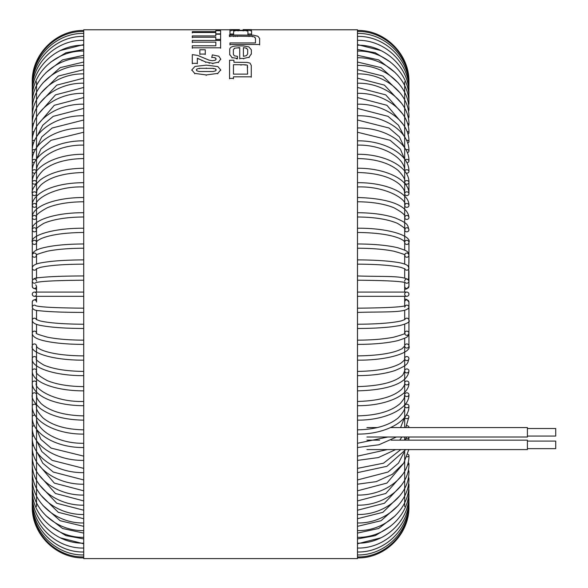 <?xml version="1.0" encoding="UTF-8"?>
<svg xmlns="http://www.w3.org/2000/svg" width="588" height="588" viewBox="0 0 588 588"><rect width="100%" height="100%" fill="white"/><g stroke="black" fill="none" stroke-linecap="round" stroke-linejoin="round"><path stroke-width="0.88" d="M36.529 81.791L36.529 250.113M32.281 81.894C31.568 54.412 56.235 29.76 83.724 30.466C56.235 29.76 31.568 54.412 32.281 81.894L32.281 255.163A2.124 2.087 -0 0 0 34.354 257.25A2.124 2.087 -0 0 0 36.522 255.258L36.529 264.063M36.529 268.679L36.529 278.065M36.529 281.115A2.124 2.117 -0 0 0 34.405 278.991A2.124 2.117 -0 0 0 32.281 281.115L32.281 286.341A2.124 2.117 -0 0 0 34.405 288.465A2.124 2.117 -0 0 0 36.529 286.341L36.529 292.067M36.529 296.315L36.529 302.034A2.124 2.117 180 0 0 34.405 299.917A2.124 2.117 180 0 0 32.281 302.034L32.884 300.461L36.529 298.991L32.884 300.461L32.281 302.034L32.281 307.267A2.124 2.117 180 0 1 35.956 305.819M36.529 310.31L36.529 319.703M36.529 333.124L36.529 324.319L36.529 333.124A2.124 2.087 180 0 0 34.354 331.132A2.124 2.087 180 0 0 32.281 333.22L32.281 309.847A2.124 2.109 180 0 1 32.693 308.597M83.724 355.902C64.717 355.703 50.561 353.667 41.278 349.809C35.39 346.861 37.323 346.81 36.529 345.994L36.529 506.584M404.684 506.584L404.684 449.592M404.684 440.155L404.684 437.009M404.684 427.572L404.684 338.269M408.932 317.608L408.932 333.22A2.124 2.087 0 0 0 406.852 331.132A2.124 2.087 0 0 0 404.684 333.124L404.684 324.319M404.684 319.703L404.684 310.31M404.684 305.973L404.684 296.315M404.684 292.067L404.684 282.402M404.684 278.065L404.684 268.679M404.684 264.063L404.684 255.251A2.124 2.087 180 0 0 406.852 257.25A2.124 2.087 180 0 0 408.932 255.163C407.366 251.752 410.012 251.708 397.723 247.732C387.455 245.292 374.041 244.042 357.482 243.976M404.684 250.113L404.684 81.791M197.325 58.241L197.325 63.342L192.283 63.342L192.283 54.61L197.7 55.404L209.13 60.189L212.452 60.718L215.245 60.255L216.222 59.006L215.193 57.771L211.798 57.249L212.334 54.882L218.773 56.198L220.721 59.065L218.464 62.174L212.841 63.342L205.572 61.953L197.325 58.241M197.325 63.754L197.325 63.342M192.283 63.754L192.283 63.342M215.193 58.19L215.193 57.771M211.798 57.675L211.798 57.249M220.721 59.484L220.721 59.065M218.464 62.585L218.464 62.174M212.841 63.754L212.841 63.342M209.196 63.416L209.196 63.004M205.572 62.365L205.572 61.953M198.832 59.167L198.832 58.749M215.811 37.242L192.283 37.242L192.283 35.919L215.811 35.919L215.811 34.192L220.603 34.192L220.603 39.396L215.811 39.396L215.811 37.242M192.283 37.698L192.283 37.242M215.811 39.852L215.811 39.396M220.603 39.852L220.603 39.396M192.283 40.454L220.603 40.454L220.603 47.812L192.283 47.812L192.283 45.776L215.855 45.776L215.855 42.145L192.283 42.145L192.283 40.454M220.603 48.253L220.603 47.812M192.283 48.253L192.283 47.812M192.283 42.601L192.283 42.145M251.274 65.437L250.003 63.122L247.195 62.409L233.928 62.262L233.928 60.219L229.563 60.219L229.563 78.395L233.458 78.395L233.458 76.815L251.274 76.815L251.274 65.437M247.276 65.114L247.614 74.117L233.458 74.117L233.458 64.702L245.093 64.761L247.276 65.114L247.276 65.525M251.274 77.204L251.274 76.815M233.458 78.785L233.458 78.395M229.563 78.785L229.563 78.395M247.614 67.642L247.614 67.238M257.956 36.272L253.399 35.17L229.452 34.971L229.482 36.118L252.384 36.346L254.758 37.125L255.486 38.249L255.486 42.939L229.952 42.939L229.952 44.497L259.639 44.497L259.639 38.463L257.956 36.272M229.408 35.449L229.408 34.986M229.416 35.589L229.416 35.126M229.482 36.581L229.482 36.118M230.07 36.581L230.07 36.118M229.952 44.938L229.952 44.497M259.639 44.938L259.639 44.497M215.811 32.472L192.283 32.472L192.283 31.664L215.811 31.664L215.811 30.701L220.603 30.701L220.603 33.883L215.811 33.883L215.811 32.472M192.283 32.943L192.283 32.472M243.079 29.628L251.37 29.628M229.901 30.341L229.901 29.87M251.37 30.341L251.37 29.87M229.901 29.628L239.419 29.628M251.355 49.811L248.849 46.886L243.292 45.908L237.956 45.908C232.253 45.982 229.511 47.297 229.717 49.848L229.717 54.493L232.054 57.595L237.479 58.469L237.479 56.33L234.274 55.838L233.377 54.294L233.377 49.789L234.458 48.209L239.735 47.621L239.735 58.469L243.616 58.469L249.069 57.234L251.355 53.773L251.355 49.811M243.395 47.628L246.401 48.15L247.695 49.612L247.695 53.912L246.401 55.684L243.395 56.316L243.395 47.628M251.355 54.206L251.355 53.773M239.735 58.888L239.735 58.469M237.479 58.888L237.479 58.469M229.717 54.919L229.717 54.493M247.938 34.501L247.938 34.038L251.598 34.023L251.598 31.046L249.158 30.282L232.12 30.282L229.959 31.017L229.959 34.001L233.612 34.023L233.612 31.017L234.818 30.62L246.747 30.613L247.938 31.046L247.938 34.038M251.598 34.486L251.598 34.023M229.959 34.464L229.959 34.001M233.612 34.486L233.612 34.023M205.263 54.493L205.263 54.067L199.839 54.067L199.839 49.76L205.263 49.76L205.263 54.067M199.839 54.493L199.839 54.067M206.307 65.15L217.825 66.562L220.721 69.913L217.788 73.404L206.248 74.948L194.701 73.397L191.806 69.913L194.981 66.437L206.307 65.15M191.806 70.31L191.806 69.913M194.701 73.787L194.701 73.397M206.248 75.338L206.248 74.948M217.788 73.801L217.788 73.404M220.721 70.31L220.721 69.913M213.099 71.53L215.59 70.847L216.222 69.913L215.59 68.98L213.341 68.355L199.406 68.326L196.921 68.987L196.304 69.913L196.929 70.854L199.185 71.501L213.099 71.53M196.921 69.391L196.921 68.987M199.406 68.722L199.406 68.326M213.341 68.759L213.341 68.355M215.59 69.384L215.59 68.98M83.724 292.067L34.405 292.067A2.124 2.124 0 0 0 32.281 294.191A2.124 2.124 0 0 0 34.405 296.315A2.124 2.124 0 0 0 36.529 294.191A2.124 2.124 0 0 0 34.405 292.067A2.124 2.124 0 0 0 32.281 294.191A2.124 2.124 0 0 0 34.405 296.315A2.124 2.124 0 0 1 32.281 294.191A2.124 2.124 0 0 1 34.405 292.067A2.124 2.124 0 0 1 36.529 294.191A2.124 2.124 0 0 0 34.405 292.067A2.124 2.124 0 0 0 32.281 294.191A2.124 2.124 0 0 1 34.405 292.067A2.124 2.124 0 0 0 32.281 294.191A2.124 2.124 0 0 0 34.405 296.315A2.124 2.124 0 0 1 32.281 294.191A2.124 2.124 0 0 0 34.405 296.315A2.124 2.124 0 0 0 36.529 294.191M404.684 294.191A2.124 2.124 0 0 1 406.808 292.067A2.124 2.124 0 0 1 408.932 294.191A2.124 2.124 0 0 1 406.808 296.315A2.124 2.124 0 0 1 404.684 294.191A2.124 2.124 0 0 1 406.808 292.067A2.124 2.124 0 0 1 408.932 294.191A2.124 2.124 0 0 1 406.808 296.315A2.124 2.124 0 0 0 408.932 294.191A2.124 2.124 0 0 0 406.808 292.067A2.124 2.124 0 0 1 408.932 294.191A2.124 2.124 0 0 0 406.808 292.067A2.124 2.124 0 0 0 404.684 294.191M404.684 302.034A2.124 2.117 0 0 1 406.808 299.917A2.124 2.117 0 0 1 408.932 302.034L408.932 307.267C406.925 313.176 384.456 311.478 357.482 312.426M408.513 308.597A2.124 2.109 0 0 1 408.932 309.847L408.932 320.291C410.402 321.827 407.234 323.613 399.428 325.642L391.351 326.832C381.715 327.906 370.433 328.457 357.482 328.479M32.281 506.488C31.568 533.963 56.235 558.615 83.724 557.909C56.235 558.615 31.568 533.963 32.281 506.488L32.281 333.22C32.259 336.395 36.044 338.879 43.637 340.687C53.898 343.098 67.267 344.34 83.724 344.406M357.482 340.158C371.903 340.107 383.971 339.122 393.703 337.203C402.589 334.712 406.257 333.345 404.706 333.095L404.684 333.22A2.124 2.087 0 0 0 406.808 335.307A2.124 2.087 0 0 0 408.932 333.22L408.932 345.994A2.124 2.058 0 0 1 406.808 348.052A2.124 2.058 0 0 1 404.684 345.994A2.124 2.058 0 0 1 406.808 343.936A2.124 2.058 0 0 1 408.932 345.994C411.953 352.146 389.418 360.451 357.482 360.15M357.482 296.315L406.808 296.315A2.124 2.124 0 0 0 408.932 294.191A2.124 2.124 0 0 1 406.808 296.315A2.124 2.124 0 0 0 408.932 294.191A2.124 2.124 0 0 0 406.808 292.067L357.482 292.067M404.684 289.392L406.8 288.862L408.932 286.341L408.932 270.774M408.329 103.4A2.124 0.948 180 0 1 408.932 104.061L408.932 98.593A2.124 0.831 180 0 1 408.623 99.019M357.482 168.249C384.971 167.977 409.513 179.568 408.932 193.702A2.124 1.874 180 0 1 404.684 193.702A2.124 1.874 180 0 1 408.932 193.702L408.932 182.376A2.124 1.808 180 0 1 404.684 182.376A2.124 1.808 180 0 1 408.932 182.376C409.542 166.948 384.949 153.953 357.482 154.284M408.932 263.108L408.932 242.381A2.124 2.058 180 0 1 406.808 244.439A2.124 2.058 180 0 1 404.684 242.381A2.124 2.058 180 0 1 406.808 240.323A2.124 2.058 180 0 1 408.932 242.381C411.953 236.229 389.418 227.924 357.482 228.225M83.724 248.224C69.31 248.276 57.234 249.261 47.51 251.172C38.624 253.663 34.957 255.038 36.507 255.288L36.529 255.163A2.124 2.087 -0 0 0 34.405 253.075A2.124 2.087 -0 0 0 32.281 255.163L32.281 278.528A2.124 2.109 -0 0 0 32.693 279.785M408.587 279.895L408.932 255.163A2.124 2.087 180 0 0 406.808 253.075A2.124 2.087 180 0 0 404.684 255.163L404.706 255.288C406.257 255.038 402.589 253.663 393.703 251.172C383.971 249.261 371.903 248.276 357.482 248.224M251.37 29.775L357.482 29.775L357.482 558.6L83.724 558.6L83.724 29.775L229.901 29.775M390.638 427.572L527.399 427.572L527.399 437.009L366.927 437.009M391.116 440.155L527.399 440.155L527.399 449.592L366.927 449.592M527.399 441.096L555.719 441.096L555.719 448.644L527.399 448.644M527.399 428.512L555.719 428.512L555.719 436.061L527.399 436.061M201.963 60.682L201.963 60.263M247.548 66.282L247.548 65.878M245.093 65.172L245.093 64.761M240.992 65.172L240.992 64.761M233.495 36.566L233.495 36.111M235.222 36.552L235.222 36.089M237.28 36.537L237.28 36.081M249.077 36.537L249.077 36.081M252.384 36.809L252.384 36.346M254.758 37.588L254.758 37.125M246.401 48.591L246.401 48.15M249.069 57.661L249.069 57.234M243.616 58.888L243.616 58.469M238.361 48.062L238.361 47.621M234.458 48.65L234.458 48.209M236.479 58.888L236.479 58.469M232.054 58.021L232.054 57.595M234.818 31.09L234.818 30.62M238.111 30.944L238.111 30.473M243.197 30.944L243.197 30.473M246.747 31.076L246.747 30.613M206.248 68.465L206.248 68.061M405.25 305.819A2.124 2.117 0 0 1 408.932 307.267L408.932 309.847L408.587 308.479M36.419 319.637A2.124 2.109 180 0 0 32.281 320.291C32.318 322.841 35.478 324.62 41.763 325.642C51.92 327.472 65.907 328.413 83.724 328.479M404.787 319.637A2.124 2.109 0 0 1 408.932 320.291M36.529 345.994A2.124 2.058 180 0 0 34.405 343.936A2.124 2.058 180 0 0 32.281 345.994L32.281 345.994C29.466 352.41 51.942 360.356 83.724 360.15M83.724 371.403C66.804 371.241 53.523 369.132 43.887 365.082C37.47 361.26 35.015 359.092 36.529 358.577A2.124 2.021 180 0 0 34.405 356.556A2.124 2.021 180 0 0 32.281 358.577C30.554 367.338 54.243 375.857 83.724 375.651M408.932 358.577A2.124 2.021 0 0 1 406.808 360.598A2.124 2.021 0 0 1 404.684 358.577A2.124 2.021 0 0 1 406.808 356.556A2.124 2.021 0 0 1 408.932 358.577C407.433 363.399 409.152 364.538 395.026 370.528C384.839 373.872 372.329 375.578 357.482 375.651M83.724 386.61C69.112 386.492 57.007 384.515 47.393 380.679C38.485 375.828 34.868 372.571 36.529 370.918A2.124 1.977 180 0 0 34.405 368.933A2.124 1.977 180 0 0 32.281 370.918L32.281 370.918C31.745 382.369 56.088 390.969 83.724 390.858M408.932 370.918A2.124 1.977 0 0 1 406.808 372.895A2.124 1.977 0 0 1 404.684 370.918A2.124 1.977 0 0 1 406.808 368.933A2.124 1.977 0 0 1 408.932 370.918C407.58 384.611 383.979 390.219 357.482 390.858M83.724 401.457C53.582 402.361 32.744 387.536 36.529 382.964A2.124 1.933 180 0 0 34.405 381.031A2.124 1.933 180 0 0 32.281 382.964C31.737 386.029 34.42 393.703 48.15 399.546C58.131 403.574 69.994 405.624 83.724 405.705M408.932 382.964A2.124 1.933 0 0 1 404.684 382.964A2.124 1.933 0 0 1 406.808 381.031A2.124 1.933 0 0 1 408.932 382.964C409.476 395.783 385.008 405.896 357.482 405.705M83.724 415.885C64.254 415.437 50.061 411.35 41.153 403.64C35.523 397.348 37.198 397.326 36.529 394.673A2.124 1.874 180 0 0 32.281 394.673C31.304 397.855 33.964 402.449 40.263 408.462C50.627 415.995 65.114 419.883 83.724 420.133M408.932 394.673A2.124 1.874 0 0 1 404.684 394.673A2.124 1.874 0 0 1 408.932 394.673C409.513 408.807 384.971 420.398 357.482 420.133M83.724 429.843C66.04 429.497 52.516 425.558 43.145 418.039C37.882 412.622 35.67 408.609 36.529 405.999A2.124 1.808 180 0 0 32.281 405.999C31.664 421.434 56.264 434.422 83.724 434.091M408.932 405.999A2.124 1.808 0 0 1 404.684 405.999A2.124 1.808 0 0 1 408.932 405.999C409.542 421.434 384.949 434.422 357.482 434.091M35.089 415.268A2.124 1.735 180 0 0 32.281 416.907C31.642 433.599 56.272 447.916 83.724 447.527M406.124 415.268A2.124 1.735 0 0 1 408.932 416.907A2.124 1.735 0 0 1 407.014 418.634A2.124 1.735 0 0 1 404.728 417.245M34.405 425.69A2.124 1.654 180 0 0 32.281 427.344C31.62 445.256 56.279 460.823 83.724 460.389M408.932 427.344A2.124 1.654 0 0 1 408.91 427.572L408.932 427.344A2.124 1.654 0 0 0 406.808 425.69M33.95 435.745A2.124 1.573 180 0 0 32.281 437.281C31.612 456.369 56.279 473.105 83.724 472.634M408.895 437.009A2.124 1.573 0 0 1 408.932 437.281A2.124 1.573 0 0 1 405.845 438.677M33.612 445.3A2.124 1.477 180 0 0 32.281 446.674L32.281 446.674C31.598 466.879 56.279 484.718 83.724 484.203M33.34 454.289A2.124 1.382 180 0 0 32.281 455.487C31.59 476.75 56.272 495.61 83.724 495.067M407.866 454.289A2.124 1.382 0 0 1 408.932 455.487A2.124 1.382 0 0 1 407.006 456.861M33.126 462.66A2.124 1.279 180 0 0 32.281 463.682L32.281 463.682C31.583 485.938 56.264 505.739 83.724 505.173M408.079 462.66A2.124 1.279 0 0 1 408.932 463.682A2.124 1.279 0 0 1 407.455 464.902M32.95 470.385A2.124 1.176 180 0 0 32.281 471.245L32.281 471.245C31.583 494.412 56.264 515.081 83.724 514.485M408.256 470.385A2.124 1.176 0 0 1 408.932 471.245A2.124 1.176 0 0 1 407.815 472.274M32.81 477.427A2.124 1.058 180 0 0 32.281 478.132L32.281 478.132C31.576 502.137 56.257 523.592 83.724 522.967M408.403 477.427A2.124 1.058 0 0 1 408.932 478.132A2.124 1.058 0 0 1 408.101 478.97M32.685 483.762A2.124 0.948 180 0 0 32.281 484.321L32.281 484.321C31.576 509.076 56.25 531.236 83.724 530.596M408.52 483.762A2.124 0.948 0 0 1 408.932 484.321A2.124 0.948 0 0 1 408.329 484.982M32.583 489.356A2.124 0.831 180 0 0 32.281 489.789L32.281 489.789C31.576 515.213 56.25 537.991 83.724 537.336M408.623 489.356A2.124 0.831 0 0 1 408.932 489.789A2.124 0.831 0 0 1 408.498 490.289M32.502 494.199A2.124 0.706 180 0 0 32.281 494.515L32.281 494.515C31.576 520.52 56.242 543.827 83.724 543.158M408.711 494.199A2.124 0.706 0 0 1 408.932 494.515A2.124 0.706 0 0 1 408.638 494.868M32.436 498.264A2.124 0.581 180 0 0 32.281 498.477L32.281 498.477C31.568 524.966 56.242 548.729 83.724 548.045M408.778 498.264A2.124 0.581 0 0 1 408.932 498.477A2.124 0.581 0 0 1 408.741 498.72M32.377 501.535A2.124 0.456 180 0 0 32.281 501.667L32.281 501.667C31.568 528.553 56.235 552.669 83.724 551.978M32.333 503.997L32.281 504.07C31.568 531.251 56.235 555.638 83.724 554.94M32.303 505.651L32.281 505.68C31.568 533.059 56.235 557.622 83.724 556.917M357.482 31.458C384.978 30.752 409.638 55.323 408.932 82.695L408.903 82.724M357.482 33.443C384.971 32.744 409.638 57.124 408.932 84.305L408.873 84.378M357.482 36.405C384.971 35.706 409.638 59.822 408.932 86.708A2.124 0.456 180 0 1 408.836 86.848M32.472 89.655A2.124 0.581 -0 0 0 32.281 89.898A2.124 0.581 -0 0 0 32.436 90.118M357.482 40.337C384.971 39.653 409.638 63.408 408.932 89.898A2.124 0.581 180 0 1 408.778 90.118M83.724 45.225C56.242 44.548 31.576 67.863 32.281 93.867A2.124 0.706 -0 0 0 32.502 94.183M357.482 45.225C384.964 44.548 409.638 67.863 408.932 93.867A2.124 0.706 180 0 1 408.711 94.183M32.707 98.093A2.124 0.831 -0 0 0 32.281 98.593A2.124 0.831 -0 0 0 32.583 99.019M408.498 98.093A2.124 0.831 180 0 1 408.932 98.593C409.638 73.162 384.964 50.392 357.482 51.046M32.884 103.4A2.124 0.948 -0 0 0 32.281 104.061A2.124 0.948 -0 0 0 32.685 104.613M357.482 57.778C384.956 57.146 409.638 79.299 408.932 104.061A2.124 0.948 180 0 1 408.52 104.613M33.104 109.405A2.124 1.058 -0 0 0 32.281 110.25A2.124 1.058 -0 0 0 32.81 110.948M408.101 109.405A2.124 1.058 180 0 1 408.932 110.25A2.124 1.058 180 0 1 408.403 110.948M33.391 116.101A2.124 1.176 -0 0 0 32.281 117.137A2.124 1.176 -0 0 0 32.95 117.99M407.815 116.101A2.124 1.176 180 0 1 408.932 117.137A2.124 1.176 180 0 1 408.256 117.99M33.751 123.473A2.124 1.279 -0 0 0 32.281 124.693A2.124 1.279 -0 0 0 33.126 125.714M407.455 123.473A2.124 1.279 180 0 1 408.932 124.693A2.124 1.279 180 0 1 408.079 125.714M34.2 131.521A2.124 1.382 -0 0 0 32.281 132.895A2.124 1.382 -0 0 0 33.34 134.093M407.006 131.521A2.124 1.382 180 0 1 408.932 132.895A2.124 1.382 180 0 1 407.866 134.093M34.743 140.245A2.124 1.477 -0 0 0 32.281 141.708A2.124 1.477 -0 0 0 33.612 143.075M406.47 140.245A2.124 1.477 180 0 1 408.932 141.708A2.124 1.477 180 0 1 407.602 143.075M35.361 149.697A2.124 1.573 -0 0 0 32.281 151.094A2.124 1.573 -0 0 0 33.95 152.63M405.845 149.697A2.124 1.573 180 0 1 408.932 151.094A2.124 1.573 180 0 1 407.264 152.63M36 159.943A2.124 1.654 -0 0 0 33.656 159.48A2.124 1.654 -0 0 0 32.281 161.031A2.124 1.654 -0 0 0 34.405 162.685M405.205 159.943A2.124 1.654 180 0 1 407.55 159.48A2.124 1.654 180 0 1 408.932 161.031A2.124 1.654 180 0 1 406.808 162.685M36.485 171.13A2.124 1.735 -0 0 0 34.192 169.748A2.124 1.735 -0 0 0 32.281 171.468A2.124 1.735 -0 0 0 35.089 173.115M404.728 171.13A2.124 1.735 180 0 1 407.014 169.748A2.124 1.735 180 0 1 408.932 171.468A2.124 1.735 180 0 1 406.124 173.115M36.529 182.376A2.124 1.808 -0 0 0 32.281 182.376A2.124 1.808 -0 0 0 36.529 182.376C35.67 179.774 37.882 175.761 43.145 170.344C52.516 162.817 66.04 158.885 83.724 158.532M36.529 193.702A2.124 1.874 -0 0 0 32.281 193.702A2.124 1.874 -0 0 0 36.529 193.702C37.198 191.049 35.523 191.026 41.153 184.735C50.061 177.025 64.254 172.946 83.724 172.497M36.529 205.418A2.124 1.933 -0 0 0 34.405 203.485A2.124 1.933 -0 0 0 34.405 207.344A2.124 1.933 -0 0 0 36.529 205.418C32.744 200.839 53.582 186.021 83.724 186.925M408.932 205.418A2.124 1.933 180 0 1 404.684 205.418A2.124 1.933 180 0 1 406.808 203.485A2.124 1.933 180 0 1 408.932 205.418C409.476 192.592 385.008 182.486 357.482 182.677M36.529 217.464A2.124 1.977 -0 0 0 34.405 215.48A2.124 1.977 -0 0 0 32.281 217.464A2.124 1.977 -0 0 0 34.405 219.442A2.124 1.977 -0 0 0 36.529 217.464C34.868 215.803 38.485 212.555 47.393 207.704C57.007 203.86 69.112 201.882 83.724 201.765M408.932 217.464A2.124 1.977 180 0 1 406.808 219.442A2.124 1.977 180 0 1 404.684 217.464A2.124 1.977 180 0 1 406.808 215.48A2.124 1.977 180 0 1 408.932 217.464C407.58 203.764 383.979 198.163 357.482 197.524M83.724 232.473C64.717 232.679 50.561 234.708 41.278 238.566C35.39 241.521 37.323 241.572 36.529 242.381A2.124 2.058 -0 0 0 34.405 240.323A2.124 2.058 -0 0 0 32.281 242.381A2.124 2.058 -0 0 0 34.405 244.439A2.124 2.058 -0 0 0 36.529 242.381L36.529 229.798A2.124 2.021 -0 0 0 34.405 227.776A2.124 2.021 -0 0 0 32.281 229.798A2.124 2.021 -0 0 0 34.405 231.826A2.124 2.021 -0 0 0 36.529 229.798C35.015 229.291 37.47 227.122 43.887 223.293C53.523 219.243 66.804 217.134 83.724 216.972M408.932 229.798A2.124 2.021 180 0 1 406.808 231.826A2.124 2.021 180 0 1 404.684 229.798A2.124 2.021 180 0 1 406.808 227.776A2.124 2.021 180 0 1 408.932 229.798C407.433 224.984 409.152 223.837 395.026 217.854C384.839 214.51 372.329 212.797 357.482 212.724M83.724 259.903C65.907 259.962 51.92 260.91 41.763 262.74C35.478 263.755 32.318 265.533 32.281 268.091A2.124 2.109 -0 0 0 36.419 268.738M408.932 278.528A2.124 2.109 180 0 1 408.513 279.785M357.482 259.903C370.433 259.925 381.715 260.469 391.351 261.542C396.136 262.167 404.279 262.954 407.918 265.827L408.932 268.091A2.124 2.109 180 0 1 404.787 268.738M83.724 275.956C63.732 276 48.9 276.566 39.234 277.661C35.023 277.771 32.707 278.918 32.281 281.115A2.124 2.117 -0 0 0 35.956 282.556M408.932 286.341A2.124 2.117 180 0 1 406.808 288.465A2.124 2.117 180 0 1 404.684 286.341M404.684 281.196A2.124 2.117 180 0 1 406.808 278.991A2.124 2.117 180 0 1 407.58 283.085A2.124 2.117 180 0 1 405.25 282.556M83.724 296.315L34.405 296.315M83.724 312.426C63.732 312.382 48.9 311.809 39.234 310.714C35.023 310.611 32.707 309.457 32.281 307.267M83.724 308.178C56.205 307.936 40.205 307.127 35.721 305.738M404.684 298.991L406.8 299.52L408.932 302.034M357.482 308.178C385 307.936 401.001 307.127 405.485 305.738L404.684 307.267M83.724 324.231C63.996 324.12 49.48 323.032 40.182 320.952L36.272 319.527M357.482 324.231C377.209 324.12 391.726 323.032 401.031 320.952L404.934 319.527M83.724 340.158C69.31 340.107 57.234 339.122 47.51 337.203C38.624 334.712 34.957 333.345 36.507 333.095L36.529 333.22M408.932 333.22C407.366 336.623 410.012 336.667 397.723 340.65C387.455 343.083 374.041 344.34 357.482 344.406M357.482 355.902C378.966 355.578 393.857 353.16 402.155 348.662L404.684 345.994M36.529 352.094L36.529 358.577M357.482 371.403C377.268 371.109 391.63 368.441 400.575 363.399C407.388 358.129 403.64 358.805 404.684 358.577M357.482 386.61C380.407 385.963 395.526 382.082 402.846 374.96L404.684 370.918M36.529 379.128L36.529 382.964M357.482 401.457C378.812 400.891 393.556 396.797 401.729 389.168C404.074 386.243 405.059 384.177 404.684 382.964M36.529 392.225L36.529 394.673M357.482 415.885C376.959 415.437 391.152 411.35 400.06 403.64C405.691 397.348 404.015 397.326 404.684 394.673M36.529 404.963L36.529 405.999M357.482 429.843C375.173 429.497 388.697 425.558 398.061 418.039C403.331 412.622 405.536 408.609 404.684 405.999M83.724 443.279C57.661 443.786 35.361 429.74 36.529 416.907M408.932 416.907L405.764 427.572M396.422 437.009L378.907 444.778L357.482 447.527M357.482 443.279L387.882 437.009M400.568 427.572L404.676 417.311M83.724 456.141L51.134 448.115L40.888 439.354L36.64 429.343M406.712 437.009L404.956 440.155M395.621 449.592L378.349 457.574L357.482 460.389M357.482 456.141L387.345 449.592M399.693 440.155L401.905 437.009M83.724 468.386L52.163 460.36L41.785 451.496L36.882 441.081M408.932 437.281L408.763 440.155M405.735 449.592L386.875 466.328L357.482 472.634M357.482 468.386L383.53 463.19L400.795 449.592M83.724 479.955L53.207 472.032L42.755 463.153L37.264 452.51M408.778 449.592L403.772 463.087L392.394 474.273L376.232 481.638L357.482 484.203M357.482 479.955L388.006 472.032L398.458 463.153L403.941 452.51M83.724 490.818L54.287 483.086L37.801 463.631M408.932 455.487C409.615 476.75 384.934 495.61 357.482 495.067M357.482 490.818L386.919 483.086L403.405 463.631M83.724 500.925L55.463 493.494L38.543 474.442M408.932 463.682C409.623 485.938 384.942 505.739 357.482 505.173M357.482 500.925L385.75 493.494L402.662 474.442M83.724 510.237L56.779 503.247L39.55 484.968M408.932 471.245C409.63 494.412 384.949 515.081 357.482 514.485M357.482 510.237L384.434 503.247L401.655 484.968M83.724 518.719L58.308 512.324L40.954 495.28M408.932 478.132C409.63 502.137 384.949 523.592 357.482 522.967M357.482 518.719L382.906 512.324L400.259 495.28M83.724 526.348L60.167 520.733L42.946 505.474M408.932 484.321C409.638 509.076 384.956 531.236 357.482 530.596M357.482 526.348L381.039 520.733L398.267 505.474M83.724 533.088L62.571 528.494L45.938 515.72M408.932 489.789C409.638 515.213 384.964 537.991 357.482 537.336M357.482 533.088L378.635 528.494L395.276 515.727M83.724 538.909L65.952 535.639L50.818 526.333M408.932 494.515C409.638 520.52 384.964 543.827 357.482 543.158M357.482 538.909L375.254 535.639L390.395 526.333M83.724 543.797L60.336 537.836M408.932 498.477C409.638 524.974 384.971 548.729 357.482 548.045M357.482 543.797L380.87 537.836M408.932 501.667C409.638 528.553 384.971 552.669 357.482 551.978M408.932 504.07C409.638 531.251 384.971 555.638 357.482 554.94M408.932 505.68C409.638 533.051 384.978 557.622 357.482 556.917M408.932 506.488C409.638 533.963 384.978 558.615 357.482 557.909C384.978 558.615 409.638 533.963 408.932 506.488M32.281 286.341L32.884 287.914L36.529 289.392L32.884 287.914L32.281 286.341M32.281 278.528L32.619 279.895L32.281 278.528M32.281 255.148L32.281 255.163C32.259 251.987 36.044 249.496 43.637 247.695C53.898 245.277 67.267 244.042 83.724 243.976M32.281 89.898L32.281 89.898C31.568 63.408 56.242 39.653 83.724 40.337M32.281 86.708L32.281 86.708C31.568 59.822 56.235 35.714 83.724 36.405M32.281 84.305L32.281 84.305C31.568 57.124 56.235 32.744 83.724 33.443M408.932 81.894C409.638 54.412 384.978 29.76 357.482 30.466C384.978 29.76 409.638 54.412 408.932 81.894M83.724 31.458C56.235 30.752 31.568 55.316 32.281 82.695M83.724 44.585L60.336 50.539M357.482 44.585L380.87 50.539M83.724 49.473L65.952 52.736L50.818 62.041M357.482 49.473L375.254 52.736L390.395 62.041M83.724 55.294L62.571 59.888L45.938 72.655M83.724 51.046C56.25 50.392 31.576 73.162 32.281 98.593M357.482 55.294L378.635 59.888L395.276 72.655M83.724 62.027L60.167 67.642L42.946 82.901M83.724 57.778C56.25 57.146 31.576 79.299 32.281 104.061M357.482 62.027L381.039 67.642L398.267 82.901M83.724 69.656L58.308 76.05L40.954 93.095M83.724 65.408C56.257 64.79 31.576 86.245 32.281 110.25M408.932 110.25C409.63 86.245 384.949 64.79 357.482 65.408M357.482 69.656L382.906 76.05L400.259 93.095M83.724 78.145L56.779 85.128L39.55 103.407M83.724 73.897C56.264 73.294 31.583 93.97 32.281 117.137M408.932 117.137C409.63 93.97 384.949 73.294 357.482 73.897M357.482 78.145L384.434 85.128L401.655 103.407M83.724 87.458L55.463 94.881L38.543 113.94M83.724 83.209C56.264 82.636 31.583 102.444 32.281 124.693M408.932 124.693C409.623 102.444 384.942 82.636 357.482 83.209M357.482 87.458L385.75 94.881L402.662 113.94M83.724 97.564L54.287 105.296L37.801 124.744M83.724 93.316C56.272 92.772 31.59 111.632 32.281 132.895M408.932 132.895C409.615 111.632 384.934 92.772 357.482 93.316M357.482 97.564L386.919 105.296L403.405 124.744M83.724 108.42L53.207 116.351L42.755 125.222L37.264 135.865M83.724 104.172C56.279 103.664 31.598 121.503 32.281 141.708M408.932 141.708C409.608 121.503 384.934 103.664 357.482 104.172M357.482 108.42L388.006 116.351L398.458 125.222L403.941 135.865M83.724 119.996L52.163 128.015L41.785 136.886L36.882 147.294M83.724 115.748C56.279 115.27 31.612 132.006 32.281 151.094M408.932 151.094C409.601 132.013 384.934 115.27 357.482 115.748M357.482 119.996L389.043 128.015L399.421 136.886L404.324 147.294M83.724 132.234L51.134 140.267L40.888 149.021L36.64 159.039M83.724 127.986C56.279 127.552 31.62 143.119 32.281 161.031M408.932 161.031C409.586 143.119 384.934 127.552 357.482 127.986M357.482 132.234L390.079 140.267L400.325 149.021L404.566 159.039M83.724 145.096C57.661 144.589 35.361 158.642 36.529 171.468M83.724 140.848C56.272 140.466 31.642 154.776 32.281 171.468M408.932 171.468C409.571 154.776 384.934 140.466 357.482 140.848M357.482 145.096C383.545 144.589 405.845 158.642 404.684 171.468M83.724 154.284C56.264 153.953 31.664 166.948 32.281 182.376M357.482 158.532C375.173 158.885 388.697 162.817 398.061 170.344C403.331 175.761 405.536 179.774 404.684 182.376M83.724 168.249C65.114 168.491 50.627 172.387 40.263 179.913C33.964 185.926 31.304 190.527 32.281 193.702M357.482 172.497C376.959 172.946 391.152 177.025 400.06 184.735C405.691 191.026 404.015 191.049 404.684 193.702M83.724 182.677C69.994 182.75 58.131 184.801 48.15 188.829C34.42 194.679 31.737 202.346 32.281 205.418M357.482 186.925C387.632 186.021 408.469 200.839 404.684 205.418M83.724 197.524C56.088 197.414 31.745 206.013 32.281 217.464M357.482 201.765C372.094 201.882 384.207 203.86 393.82 207.704C402.721 212.555 406.345 215.803 404.684 217.464M83.724 212.724C54.243 212.518 30.554 221.037 32.281 229.798M357.482 216.972C374.409 217.134 387.683 219.243 397.319 223.293C403.743 227.122 406.198 229.291 404.684 229.798M83.724 228.225C51.942 228.026 29.466 235.972 32.281 242.381M357.482 232.473C376.496 232.679 390.645 234.708 399.936 238.566C405.816 241.521 403.882 241.572 404.684 242.381M83.724 264.152C63.996 264.255 49.48 265.35 40.182 267.422L36.272 268.848M36.272 277.764L36.529 278.528M357.482 264.152C377.209 264.255 391.726 265.35 401.031 267.422L404.934 268.848M83.724 280.204C56.205 280.439 40.205 281.255 35.721 282.644M35.721 284.812L36.529 286.341M408.932 281.115C406.925 275.206 384.456 276.897 357.482 275.956M357.482 280.204C385 280.439 401.001 281.255 405.485 282.644M366.927 427.572L377.423 427.572M366.927 440.155L379.642 440.155"/></g></svg>
